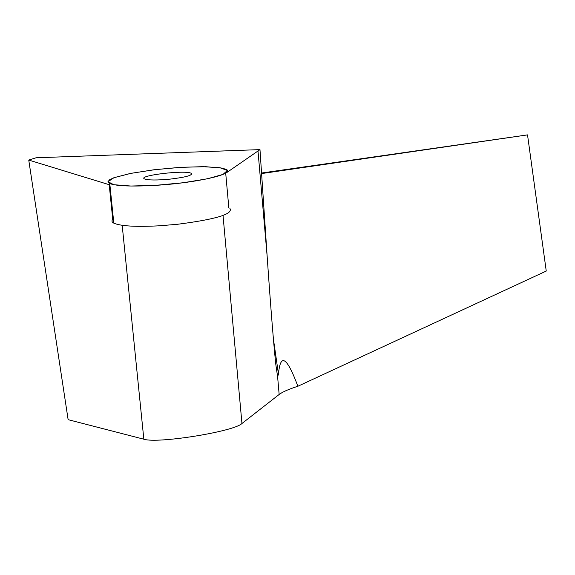 <?xml version="1.0" encoding="UTF-8"?>
<svg xmlns="http://www.w3.org/2000/svg" width="575" height="575" viewBox="0 0 575 575"><rect width="100%" height="100%" fill="white"/><g stroke="black" fill="none" stroke-linecap="round" stroke-linejoin="round"><path stroke-width="0.86" d="M155.775 185.33C131.883 186.674 116.552 186.092 109.775 183.569L107.971 181.865L109.415 179.874L113.958 177.711L130.985 173.334L155.286 169.611L181.973 167.253L205.872 166.714L222.216 168.123L226.377 169.51C235.779 173.866 196.614 182.943 155.775 185.33L130.884 186.034L113.85 184.719L107.971 181.722L113.994 177.697L130.288 173.47L153.482 169.833L179.228 167.418L202.867 166.671L220.06 167.742L227.377 170.48L222.992 174.426L207.302 178.811L183.231 182.735L155.775 185.33M170.243 179.112C185.747 177.237 192.74 175.317 191.238 173.341C185.905 169.726 136.613 175.619 144.598 178.962C148.558 180.284 157.104 180.334 170.243 179.112M113.462 219.708L112.757 219.456L113.376 218.888C111.392 220.498 111.536 221.921 113.814 223.15C120.613 226.155 135.916 227.032 159.713 225.781L177.754 224.25C216.028 219.319 233.407 214.029 229.885 208.38M297.872 386.256C288.722 389.196 282.483 391.942 279.155 394.479L241.953 423.502C233.996 431.581 157.421 443.893 143.836 439.207L68.13 419.671L28.75 160.058L36.024 157.787L259.979 149.615L267.26 257.902C270.825 308.998 273.678 344.526 275.82 364.5L277.61 376.718L278.465 374.088C280.406 352.741 286.868 356.795 297.872 386.256L546.25 271.055L527.527 134.888L261.532 173.032M226.658 172.637L259.979 149.615M225.716 173.298L228.828 207.783M28.75 160.058L109.207 184.704L112.757 219.456M109.207 184.704L109.839 184.201M527.527 134.888L261.567 173.578M223.028 215.481L241.953 423.502M277.61 376.718L279.155 394.479M257.988 150.815L267.131 256.048M122.188 225.307L143.836 439.207M273.412 339.049L278.465 374.088M113.814 223.15L109.775 183.569M191.353 174.592L191.238 173.341"/></g></svg>
